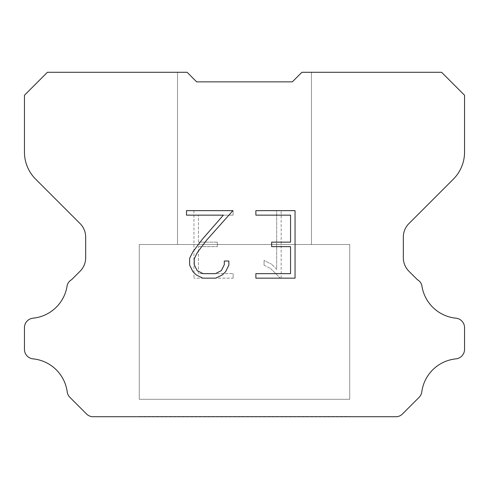 <?xml version="1.0" encoding="UTF-8"?>
<svg xmlns="http://www.w3.org/2000/svg" width="489" height="489" viewBox="0 0 489 489"><rect width="100%" height="100%" fill="white"/><g stroke="black" fill="none" stroke-linecap="round" stroke-linejoin="round"><path stroke-width="0.37" stroke-dasharray="2.44 1.83" d="M311.475 244.5L311.475 72.286L301.902 72.286L292.336 81.852L196.664 81.852L187.098 72.286L177.525 72.286L177.525 244.5L311.475 244.5L177.525 244.5L311.475 244.5L311.475 72.286L301.902 72.286L292.336 81.852L196.664 81.852L187.098 72.286L177.525 72.286L177.525 244.5L311.475 244.5L177.525 244.5L311.475 244.5L311.475 72.286L301.902 72.286L292.336 81.852L196.664 81.852L187.098 72.286L177.525 72.286L177.525 244.5L311.475 244.5L177.525 244.5L311.475 244.5L311.475 72.286L301.902 72.286L292.336 81.852L196.664 81.852L187.098 72.286L177.525 72.286L177.525 244.5L311.475 244.5L177.525 244.5L311.475 244.5L311.475 72.286L301.902 72.286L292.336 81.852L196.664 81.852L187.098 72.286L177.525 72.286L177.525 244.5L311.475 244.5L177.525 244.5L311.475 244.5L311.475 72.286L301.902 72.286L292.336 81.852L196.664 81.852L187.098 72.286L177.525 72.286L177.525 244.5L311.475 244.5L177.525 244.5L311.475 244.5L311.475 72.286L301.902 72.286L292.336 81.852L196.664 81.852L187.098 72.286L177.525 72.286L177.525 244.5L311.475 244.5L177.525 244.5L311.475 244.5L311.475 72.286L301.902 72.286L292.336 81.852L196.664 81.852L187.098 72.286L177.525 72.286L177.525 244.5L311.475 244.5L177.525 244.5L311.475 244.5L311.475 72.286L301.902 72.286L292.336 81.852L196.664 81.852L187.098 72.286L177.525 72.286L177.525 244.5L311.475 244.5L177.525 244.5L311.475 244.5L311.475 72.286L301.902 72.286L292.336 81.852L196.664 81.852L187.098 72.286L177.525 72.286L177.525 244.5L311.475 244.5L177.525 244.5L311.475 244.5L311.475 72.286L301.902 72.286L292.336 81.852L196.664 81.852L187.098 72.286L177.525 72.286L177.525 244.5L311.475 244.5L177.525 244.5L177.525 72.286L177.525 244.5L311.475 244.5L311.475 72.286L301.902 72.286L292.336 81.852L196.664 81.852L187.098 72.286L177.525 72.286L177.525 244.5L311.475 244.5L311.475 72.286L301.902 72.286L292.336 81.852L196.664 81.852L187.098 72.286L177.525 72.286L177.525 244.5L311.475 244.5L311.475 72.286L301.902 72.286L292.336 81.852L196.664 81.852L187.098 72.286L177.525 72.286L177.525 244.5L311.475 244.5L311.475 72.286L301.902 72.286L292.336 81.852L196.664 81.852L187.098 72.286L177.525 72.286L177.525 244.5L311.475 244.5L311.475 72.286L301.902 72.286L292.336 81.852L196.664 81.852L187.098 72.286L177.525 72.286L177.525 244.5L311.475 244.5L311.475 72.286L301.902 72.286L292.336 81.852L196.664 81.852L187.098 72.286L177.525 72.286L177.525 244.5L311.475 244.5L311.475 72.286L301.902 72.286L292.336 81.852L196.664 81.852L187.098 72.286L177.525 72.286L177.525 244.5L311.475 244.5L311.475 72.286L301.902 72.286L292.336 81.852L196.664 81.852L187.098 72.286L177.525 72.286L177.525 244.5L311.475 244.5L311.475 72.286L301.902 72.286L292.336 81.852L196.664 81.852L187.098 72.286L47.415 72.286L24.45 95.251L24.45 152.11A38.27 38.27 0 0 0 35.66 179.17L80.08 223.589A19.132 19.132 0 0 1 85.679 237.116L85.679 257.697A19.132 19.132 0 0 1 80.08 271.23L71.632 279.671A9.566 9.566 0 0 0 67.207 285.173A38.27 38.27 0 0 1 33.069 318.18A9.566 9.566 0 0 0 24.45 327.703L24.45 349.342A9.566 9.566 0 0 0 33.069 358.865A38.27 38.27 0 0 1 67.207 391.878A9.566 9.566 0 0 0 69.927 397.374L86.522 413.969A9.566 9.566 0 0 0 92.213 416.714L396.787 416.714A9.566 9.566 0 0 0 402.478 413.969L419.073 397.374A9.566 9.566 0 0 0 421.793 391.878A38.27 38.27 0 0 1 455.931 358.865A9.566 9.566 0 0 0 464.55 349.342L464.55 327.703A9.566 9.566 0 0 0 455.931 318.18A38.27 38.27 0 0 1 421.793 285.173A9.566 9.566 0 0 0 417.368 279.671L408.92 271.23A19.132 19.132 0 0 1 403.321 257.697L403.321 237.116A19.132 19.132 0 0 1 408.92 223.589L453.34 179.17A38.27 38.27 0 0 0 464.55 152.11L464.55 95.251L441.585 72.286L301.902 72.286L292.336 81.852L196.664 81.852L187.098 72.286L196.664 81.852L187.098 72.286L196.664 81.852L292.336 81.852L301.902 72.286L292.336 81.852L301.902 72.286L311.475 72.286L301.902 72.286L311.475 72.286L311.475 244.5L177.525 244.5M139.261 416.524L349.739 416.524M349.739 399.299L349.739 244.5L139.261 244.5L139.261 399.299L349.739 399.299L139.261 399.299L349.739 399.299L349.739 244.5L139.261 244.5L139.261 399.299L349.739 399.299L139.261 399.299L349.739 399.299L349.739 244.5L139.261 244.5L139.261 399.299L349.739 399.299L139.261 399.299L349.739 399.299L349.739 244.5L139.261 244.5L139.261 399.299L349.739 399.299L139.261 399.299L349.739 399.299L349.739 244.5L139.261 244.5L139.261 399.299L349.739 399.299L139.261 399.299L349.739 399.299L349.739 244.5L139.261 244.5L139.261 399.299L349.739 399.299L139.261 399.299L349.739 399.299L349.739 244.5L139.261 244.5L139.261 399.299L349.739 399.299L139.261 399.299L349.739 399.299L349.739 244.5L139.261 244.5L139.261 399.299L349.739 399.299L139.261 399.299L349.739 399.299L349.739 244.5L139.261 244.5L139.261 399.299L349.739 399.299L139.261 399.299L349.739 399.299L349.739 244.5L139.261 244.5L139.261 399.299L349.739 399.299L139.261 399.299L349.739 399.299L349.739 244.5L139.261 244.5L139.261 399.299L349.739 399.299L139.261 399.299L139.261 244.5L139.261 399.299L349.739 399.299L349.739 244.5L139.261 244.5L139.261 399.299L349.739 399.299L349.739 244.5L139.261 244.5L139.261 399.299L349.739 399.299L349.739 244.5L139.261 244.5L139.261 399.299L349.739 399.299L349.739 244.5L139.261 244.5L139.261 399.299L349.739 399.299L349.739 244.5L139.261 244.5L139.261 399.299L349.739 399.299L349.739 244.5L139.261 244.5L139.261 399.299L349.739 399.299L349.739 244.5L139.261 244.5L139.261 399.299L349.739 399.299L349.739 244.5L139.261 244.5L139.261 399.299L349.739 399.299L349.739 244.5L139.261 244.5L349.739 244.5L139.261 244.5L349.739 244.5L349.739 399.299L139.261 399.299M139.261 244.5L349.739 244.5M290.552 246.645L290.552 273.651L255.875 273.651L255.875 278.149L295.05 278.149L295.05 210.643L255.875 210.643L255.875 215.142L290.552 215.142L290.552 242.147L271.652 242.147L271.652 246.645L290.552 246.645M228.87 265.081L228.87 261.034L224.298 261.034L224.298 264.726L221.309 270.655L215.374 273.651L203.155 273.651L197.177 270.668L194.237 264.726L194.237 258.803L197.269 252.642L206.627 240.166L232.911 210.643L186.498 210.643L186.498 215.142L223.375 215.142L202.409 239.17L192.874 251.872L189.622 258.333L189.622 265.014L192.874 271.603L196.211 274.897L202.764 278.149L215.728 278.149L222.318 274.946L225.661 271.67L228.87 265.081M198.448 273.651L198.448 246.645L198.448 273.651L233.125 273.651L198.448 273.651M198.448 246.645L217.348 246.645L198.448 246.645M217.348 246.645L217.348 242.147L217.348 246.645M217.348 242.147L198.448 242.147L217.348 242.147M198.448 242.147L198.448 215.142L198.448 242.147M198.448 215.142L233.125 215.142L198.448 215.142M233.125 215.142L233.125 210.643L233.125 215.142M233.125 278.149L233.125 273.651L233.125 278.149L193.95 278.149L233.125 278.149M193.95 210.643L193.95 278.149L193.95 210.643L233.125 210.643L193.95 210.643M264.054 260.466L264.054 265.203L264.054 260.466L271.529 264.152L264.054 260.466M264.054 265.203L270.649 268.54L264.054 265.203M270.649 268.54L280.221 278.064L270.649 268.54M280.221 278.064L281.169 278.064L280.221 278.064M281.169 278.064L281.169 210.557L281.169 278.064M276.67 269.335L271.529 264.152L276.67 269.335L276.67 210.557L276.67 269.335M281.169 210.557L276.67 210.557L281.169 210.557M349.739 416.714L139.261 416.714M177.525 72.286L187.098 72.286L177.525 72.286L187.098 72.286L177.525 72.286L187.098 72.286L177.525 72.286L187.098 72.286L177.525 72.286L187.098 72.286L177.525 72.286L187.098 72.286L177.525 72.286L187.098 72.286L177.525 72.286L187.098 72.286L177.525 72.286L187.098 72.286L177.525 72.286L187.098 72.286L196.664 81.852M292.336 81.852L301.902 72.286L292.336 81.852L301.902 72.286L292.336 81.852L301.902 72.286L292.336 81.852L301.902 72.286L292.336 81.852L301.902 72.286L292.336 81.852L301.902 72.286L292.336 81.852L301.902 72.286L292.336 81.852L301.902 72.286L292.336 81.852L301.902 72.286L292.336 81.852L301.902 72.286L311.475 72.286"/><path stroke-width="0.73" d="M290.552 273.651L290.552 246.645L271.652 246.645L271.652 242.147L290.552 242.147L290.552 215.142L255.875 215.142L255.875 210.643L295.05 210.643L295.05 278.149L255.875 278.149L255.875 273.651L290.552 273.651M228.87 261.034L228.87 265.081L225.661 271.67L222.318 274.946L215.728 278.149L202.764 278.149L196.211 274.897L192.874 271.603L189.622 265.014L189.622 258.333L192.874 251.872L202.409 239.17L223.375 215.142L186.498 215.142L186.498 210.643L232.911 210.643L206.627 240.166L197.269 252.642L194.237 258.803L194.237 264.726L197.177 270.668L203.155 273.651L215.374 273.651L221.309 270.655L224.298 264.726L224.298 261.034L228.87 261.034M292.336 81.852L301.902 72.286L441.585 72.286L464.55 95.251L464.55 152.11A38.27 38.27 0 0 1 453.34 179.17L408.92 223.589A19.132 19.132 0 0 0 403.321 237.116L403.321 257.697A19.132 19.132 0 0 0 408.92 271.23L417.368 279.671A9.566 9.566 0 0 1 421.793 285.173A38.27 38.27 0 0 0 455.931 318.18A9.566 9.566 0 0 1 464.55 327.703L464.55 349.342A9.566 9.566 0 0 1 455.931 358.865A38.27 38.27 0 0 0 421.793 391.878A9.566 9.566 0 0 1 419.073 397.374L402.478 413.969A9.566 9.566 0 0 1 396.787 416.714L92.213 416.714A9.566 9.566 0 0 1 86.522 413.969L69.927 397.374A9.566 9.566 0 0 1 67.207 391.878A38.27 38.27 0 0 0 33.069 358.865A9.566 9.566 0 0 1 24.45 349.342L24.45 327.703A9.566 9.566 0 0 1 33.069 318.18A38.27 38.27 0 0 0 67.207 285.173A9.566 9.566 0 0 1 71.632 279.671L80.08 271.23A19.132 19.132 0 0 0 85.679 257.697L85.679 237.116A19.132 19.132 0 0 0 80.08 223.589L35.66 179.17A38.27 38.27 0 0 1 24.45 152.11L24.45 95.251L47.415 72.286L187.098 72.286L196.664 81.852L292.336 81.852L196.664 81.852"/></g></svg>
